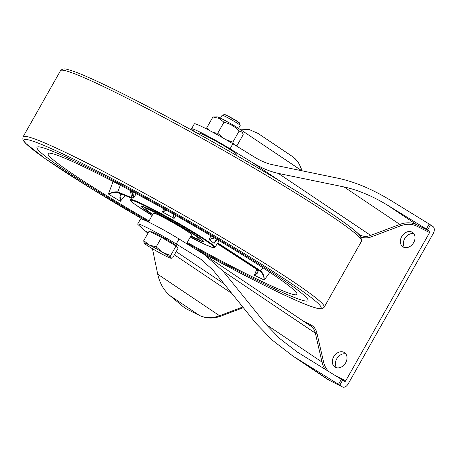 <?xml version="1.0" encoding="UTF-8"?>
<svg xmlns="http://www.w3.org/2000/svg" width="456" height="456" viewBox="0 0 456 456"><rect width="100%" height="100%" fill="white"/><g stroke="black" fill="none" stroke-linecap="round" stroke-linejoin="round"><path stroke-width="0.68" d="M343.909 352.294A8.647 6.68 123.9 0 1 344.485 352.625A8.647 6.68 123.9 0 1 345.437 363.17A8.647 6.68 123.9 0 1 335.411 367.319A8.647 6.68 123.9 0 1 334.841 366.989A8.647 6.68 123.9 0 1 333.883 356.444A8.647 6.68 123.9 0 1 343.909 352.294M403.417 247.112A8.647 6.68 -56.1 0 0 413.45 242.962A8.647 6.68 -56.1 0 0 412.492 232.423A8.647 6.68 -56.1 0 0 411.922 232.087A8.647 6.68 -56.1 0 0 401.896 236.236A8.647 6.68 -56.1 0 0 402.847 246.781A8.647 6.68 -56.1 0 0 403.417 247.112M345.819 353.924A8.647 6.68 -56.1 0 0 337.155 358.125A8.647 6.68 -56.1 0 0 336.545 367.73M404.552 247.528A8.647 6.68 123.9 0 1 405.167 237.918A8.647 6.68 123.9 0 1 413.831 233.717M430.498 224.882L427.665 229.892A5.768 0.365 -150.5 0 0 426.354 229.054L429.187 224.044A5.768 0.365 29.5 0 1 430.498 224.882L432.995 226.558A5.768 3.642 116.6 0 1 433.2 233.609L348.19 383.866A5.768 3.642 116.6 0 1 342.57 386.984L329.705 380.549A5.768 3.642 -63.4 0 1 329.449 380.401L342.313 386.83A5.768 3.642 116.6 0 0 342.57 386.984M213.647 260.86L214.474 259.396M427.665 229.892L429.552 231.158A1.151 0.73 -63.4 0 1 429.592 232.566L345.716 380.823A1.151 0.73 -63.4 0 1 344.593 381.444A1.151 0.73 -63.4 0 1 344.542 381.415L342.655 380.15L339.823 385.16L342.313 386.83M429.187 224.044L390.832 200.452C372.381 189.234 354.802 181.83 338.09 178.239L272.403 164.696C266.828 163.499 260.969 161.031 254.818 157.291L232.891 143.805A28.831 1.813 -150.5 0 0 207.754 129.572A28.831 1.813 -150.5 0 0 194.381 123.815L191.548 128.82A28.831 1.813 -150.5 0 0 192.609 130.091L194.49 131.664M239.622 129.145L249.215 129.538L258.147 133.488L292.285 156.414A34.593 26.722 -56.1 0 1 301.633 170.635L239.816 129.116M243.333 307.652L221.04 316.054C213.448 318.858 206.294 318.676 199.574 315.506L186.709 309.077A5.768 3.642 -63.4 0 1 186.453 308.929L199.318 315.358L170.02 295.676C163.778 290.312 159.68 283.159 157.725 274.21L152.446 248.719M170.02 295.676L183.152 306.666A5.768 0.365 -150.5 0 0 183.962 307.253L186.453 308.929M147.938 233.272L138.766 225.258A28.831 1.813 29.5 0 1 137.706 223.987A28.831 1.813 29.5 0 1 151.078 229.744A28.831 1.813 29.5 0 1 176.215 243.971L200.52 258.991L212.866 269.929L255.998 323.332L272.249 340.136L293.026 356.142L338.506 384.317L341.344 379.312A5.768 0.365 29.5 0 1 342.655 380.15M339.823 385.16A5.768 0.365 -150.5 0 0 338.506 384.317M426.354 229.054L387.999 205.456C372.62 196.108 357.971 189.941 344.046 186.949L278.359 173.411C270.003 171.616 261.214 167.911 251.986 162.302L230.058 148.81A28.831 1.813 -150.5 0 0 204.915 134.583A28.831 1.813 -150.5 0 0 191.548 128.82M137.706 223.987L140.545 218.977A28.831 1.813 29.5 0 1 153.911 224.734A28.831 1.813 29.5 0 1 179.048 238.967L204.544 254.75L223.058 271.155L266.19 324.552L279.733 338.557L297.05 351.901L341.344 379.312M238.516 128.398L240.192 125.44A10.38 0.65 -150.5 0 0 240.192 125.394A10.38 0.65 -150.5 0 0 234.652 121.604A10.38 0.65 -150.5 0 0 222.819 115.345A10.38 0.65 -150.5 0 0 222.163 115.191A10.38 0.65 -150.5 0 0 222.123 115.22L220.453 118.178M240.192 125.394L239.52 122.995A8.613 0.541 -150.5 0 0 233.404 118.959A8.613 0.541 -150.5 0 0 225.11 114.661A8.613 0.541 -150.5 0 0 224.563 114.53L222.163 115.191M176.934 247.129L176.637 246.075A14.495 0.912 -150.5 0 0 168.897 240.779A14.495 0.912 -150.5 0 0 151.455 231.825L150.793 232.007M170.641 255.537L170.949 257.948L172.625 257.936L178.005 248.429L176.022 246.029L161.584 237.399L149.123 231.169L143.743 240.682L149.289 245.003L156.203 246.913L162.741 252.43L170.641 255.537L176.022 246.029M161.584 237.399L156.203 246.913M144.05 243.088A15.567 0.975 29.5 0 1 143.976 242.991A15.567 0.975 29.5 0 1 149.289 245.003A15.567 0.975 29.5 0 1 162.741 252.43A15.567 0.975 29.5 0 1 170.949 257.948A15.567 0.975 29.5 0 1 170.915 258.233A15.567 0.975 29.5 0 1 165.71 256.033A15.567 0.975 29.5 0 1 152.258 248.605A15.567 0.975 29.5 0 1 144.05 243.088L143.743 240.682M242.444 132.394L241.361 130.576A14.011 0.878 -150.5 0 0 233.426 125.235A14.011 0.878 -150.5 0 0 220.539 118.218A14.011 0.878 -150.5 0 0 217.119 116.861L212.935 116.941L219.136 118.378L223.97 122.231C229.904 123.587 234.948 126.54 239.104 131.083L242.444 132.394L243.202 134.64L236.949 145.686L236.157 145.749M233.506 144.181L232.856 142.129L225.982 139.667M223.406 138.168L217.723 133.283L213.385 132.565M208.911 130.177L206.682 127.988L206.978 129.173M232.856 142.129L239.104 131.083M217.723 133.283L223.97 122.231M206.682 127.988L212.935 116.941M152.572 214.725A35.75 2.246 29.5 0 1 144.427 209.27A35.75 2.246 29.5 0 1 141.406 206.368A35.75 2.246 29.5 0 1 166.178 217.882A35.75 2.246 29.5 0 1 200.611 238.676A35.75 2.246 29.5 0 1 203.632 241.577A35.75 2.246 29.5 0 1 190.716 236.305M294.861 287.992A155.684 9.775 -150.5 0 0 144.911 197.442A155.684 9.775 -150.5 0 0 37.021 147.311A155.684 9.775 -150.5 0 0 50.177 159.953A155.684 9.775 -150.5 0 0 148.685 221.605A155.684 9.775 -150.5 0 1 37.021 147.311A155.684 9.775 -150.5 0 1 114.074 180.952A155.684 9.775 -150.5 0 1 308.017 300.635A155.684 9.775 -150.5 0 0 294.861 287.992M131.379 198.132L117.865 192.592C115.254 192.17 112.102 192.649 108.408 194.028L113.099 181.471M124.636 196.029L120.355 201.29C119.575 197.191 119.854 194.968 121.188 194.609L121.347 194.678A0.576 0.513 -67.7 0 1 121.285 194.649A0.576 0.524 -68.4 0 1 121.188 194.609A137.233 8.618 -150.5 0 1 117.865 192.592A0.576 0.507 -67.1 0 1 117.671 191.913L131.63 197.642M217.255 243.686L257.423 269.798C258.871 271.69 257.857 273.509 254.374 275.253L256.722 269.342M269.878 272.34L264.229 280.024C264.024 276.496 262.667 273.526 260.165 271.12L217.461 243.367M187.216 242.484A142.996 8.977 -150.5 0 0 296.976 294.388A142.996 8.977 -150.5 0 0 284.892 282.777A142.996 8.977 -150.5 0 0 147.157 199.608A142.996 8.977 -150.5 0 0 48.062 153.558A142.996 8.977 -150.5 0 0 60.146 165.169A142.996 8.977 -150.5 0 0 149.078 220.903M216.423 239.993L214.075 243.373L217.278 239.542M214.69 238.009L209.047 239.674L210.968 235.809M176.176 215.728L174.067 218.413L173.069 213.972M166.463 210.267L162.507 212.034L163.732 208.745M136.167 193.652L133.654 198.064L131.835 191.332M186.823 243.185A155.684 9.775 -150.5 0 0 308.017 300.635A155.684 9.775 -150.5 0 1 230.958 266.994A155.684 9.775 -150.5 0 1 186.823 243.185M121.416 194.701A0.576 0.513 -67.7 0 1 121.347 194.678L121.039 194.74L120.355 201.29A142.996 8.977 29.5 0 1 108.408 194.028C111.999 192.295 115.089 191.588 117.671 191.913M130.422 190.579L131.579 197.744M132.816 191.856L133.654 198.064A48.547 3.049 -150.5 0 0 131.539 197.824M173.559 214.252L174.067 218.413A48.547 3.049 -150.5 0 0 162.507 212.034L166.035 210.028M217.74 242.923L260.741 270.875C263.169 273.309 264.326 276.359 264.229 280.024A142.996 8.977 29.5 0 1 254.374 275.253L257.914 271.679L257.389 269.775A0.576 0.416 123.3 0 1 257.361 269.752M216.486 239.885L215.112 241.287L214.075 243.373A48.547 3.049 -150.5 0 0 211.926 241.714A48.547 3.049 -150.5 0 0 209.047 239.674L214.046 237.627M196.77 236.664A30.86 1.938 29.5 0 1 199.375 239.166A30.86 1.938 29.5 0 1 190.916 235.951A30.86 1.938 29.5 0 0 199.375 239.166A30.86 1.938 29.5 0 0 196.77 236.664A30.86 1.938 29.5 0 0 167.044 218.715A30.86 1.938 29.5 0 0 145.658 208.774A30.86 1.938 29.5 0 1 167.044 218.715A30.86 1.938 29.5 0 1 196.77 236.664M152.777 214.371A30.86 1.938 29.5 0 1 148.268 211.282A30.86 1.938 29.5 0 1 145.658 208.774A30.86 1.938 29.5 0 0 148.268 211.282A30.86 1.938 29.5 0 0 152.777 214.371M189.952 233.096A22.19 1.391 -150.5 0 0 168.583 220.191A22.19 1.391 -150.5 0 0 153.205 213.049A22.19 1.391 -150.5 0 0 153.341 213.374A22.19 1.391 -150.5 0 1 153.205 213.049A22.19 1.391 -150.5 0 1 168.583 220.191A22.19 1.391 -150.5 0 1 189.952 233.096A22.19 1.391 -150.5 0 1 191.828 234.897A22.19 1.391 -150.5 0 0 189.952 233.096M191.48 234.954A22.19 1.391 -150.5 0 0 191.828 234.897A22.19 1.391 -150.5 0 1 191.48 234.954M186.589 243.601L191.588 234.76A21.911 1.374 -150.5 0 0 178.78 226.005A21.911 1.374 -150.5 0 0 157.138 214.383A21.911 1.374 -150.5 0 0 153.45 213.186L148.462 221.992M198.354 133.807L198.787 133.044A21.911 1.374 29.5 0 1 215.317 140.841A21.911 1.374 29.5 0 1 236.071 153.615A21.911 1.374 29.5 0 1 236.926 154.624L236.499 155.388M239.6 123.314A8.818 0.553 -150.5 0 0 234.891 120.059A8.818 0.553 -150.5 0 0 224.249 114.633M303.268 321.058L310.724 324.78A18.451 14.25 123.9 0 1 316.926 333.074L323.543 361.95A27.679 21.375 -56.1 0 0 328.97 371.703M335.491 375.715L345.716 380.823M429.592 232.566L416.727 226.136A27.679 21.375 -56.1 0 0 400.55 225.84L371.383 236.829A18.451 14.25 123.9 0 1 361.049 236.846M157.725 274.21L219.541 315.729L242.786 306.973M231.819 293.396L174.386 254.824M146.273 231.54L148.189 232.822M176.193 251.632L224.044 283.769M202.817 260.604L198.149 257.463M300.151 360.724L329.449 380.401A34.593 26.722 -56.1 0 1 327.163 379.073L293.026 356.142M199.574 315.506A5.768 3.642 -63.4 0 1 199.318 315.358A34.593 26.722 -56.1 0 0 219.541 315.729A5.768 2.485 -110.6 0 0 221.04 316.054M359.072 234.481L360.553 235.222A17.299 13.361 -56.1 0 0 370.665 235.404L399.832 224.42A28.831 22.264 123.9 0 1 416.687 224.728L387.999 205.456M416.727 226.136A1.151 0.73 116.6 0 0 416.687 224.728L429.552 231.158M371.383 236.829A1.151 0.496 69.4 0 0 370.665 235.404L278.359 173.411M344.046 186.949L399.832 224.42A1.151 0.496 69.4 0 1 400.55 225.84M251.986 162.302L279.163 180.559M358.291 233.7L360.553 235.222A1.151 0.73 116.6 0 1 360.719 236.373M325.191 369.377A28.831 22.264 123.9 0 1 321.982 362.024L266.19 324.552M323.543 361.95A1.151 0.593 167.1 0 1 321.982 362.024L315.364 333.154A17.299 13.361 -56.1 0 0 310.69 326.04L204.544 254.75M223.058 271.155L315.364 333.154A1.151 0.593 167.1 0 0 316.926 333.074M176.215 243.971L179.048 238.967M230.058 148.81L232.891 143.805M309.818 325.453A1.151 0.73 116.6 0 0 310.724 324.78M214.958 247.363L214.377 247.745L212.029 247.329L205.627 244.707L190.272 237.091A47.88 3.004 -150.5 0 0 210.148 243.664A47.88 3.004 -150.5 0 0 154.544 210.74A47.88 3.004 -150.5 0 0 134.891 204.282A47.88 3.004 -150.5 0 0 152.133 215.511L134.833 204.248C131.584 201.951 130.177 200.418 130.61 199.637A48.461 3.044 29.5 0 1 164.137 215.203A48.461 3.044 29.5 0 1 210.871 243.418A48.461 3.044 29.5 0 1 214.958 247.363L219.154 240.66M257.281 269.701A0.576 0.405 123 0 1 257.252 269.684L257.389 269.775A0.576 0.416 123.3 0 0 257.423 269.798A137.233 8.618 -150.5 0 0 260.165 271.12A0.576 0.388 122.8 0 0 260.741 270.875M260.017 271.029A0.576 0.405 123 0 0 260.61 270.784L262.844 267.712M120.327 185.239L117.768 191.953A0.576 0.513 -67.7 0 0 117.967 192.631M217.255 243.692L257.252 269.684A0.576 0.405 123 0 1 257.224 269.667M195.179 248.89A170.675 10.716 -150.5 0 0 236.59 271.138A170.675 10.716 -150.5 0 0 306.643 294.16A170.675 10.716 -150.5 0 0 108.448 176.808A170.675 10.716 -150.5 0 0 25.04 142.5A170.675 10.716 -150.5 0 0 143.646 219.792M60.5 70.674C62.193 68.828 64.495 68.423 67.414 69.472C71.894 70.537 78.945 73.188 88.572 77.429C103.837 84.155 123.661 93.896 148.057 106.647C214.24 141.132 302.242 192.831 339.418 219.079C349.125 225.857 355.703 231.015 359.146 234.555L360.89 236.607C362.001 237.878 362.241 239.354 361.614 241.036A172.978 10.864 -150.5 0 0 146.119 108.055A172.978 10.864 -150.5 0 0 60.5 70.674L23.096 136.789A172.978 10.864 29.5 0 1 108.716 174.169A172.978 10.864 29.5 0 1 324.205 307.15C322.517 308.997 320.215 309.402 317.29 308.353C312.816 307.287 305.765 304.637 296.132 300.401C280.873 293.67 261.049 283.928 236.653 271.177L195.259 248.936M148.12 106.687A170.675 10.716 29.5 0 1 296.411 191.115A170.675 10.716 29.5 0 1 360.36 238.226M203.507 241.161L202.145 241.173L198.388 239.822L190.756 236.231A34.593 2.172 -150.5 0 0 199.705 238.197A34.593 2.172 -150.5 0 0 159.532 214.411A34.593 2.172 -150.5 0 0 145.333 209.749A34.593 2.172 -150.5 0 0 152.617 214.645M302.254 170.852L298.526 162.615L292.285 156.414M329.705 380.549L327.163 379.073M170.915 258.233L171.593 258.227M130.61 199.637L131.664 197.562M215.118 241.275L217.324 239.571M131.567 197.761L132.092 196.405C132.821 194.079 132.109 192.022 129.96 190.232M361.614 241.036L324.205 307.15M143.617 219.781L90.334 187.975L45.292 158.745L25.564 143.269L23.82 141.218L22.8 139.12L23.096 136.789M141.827 206.266L142.523 207.44L145.213 209.674L152.617 214.651"/></g></svg>
